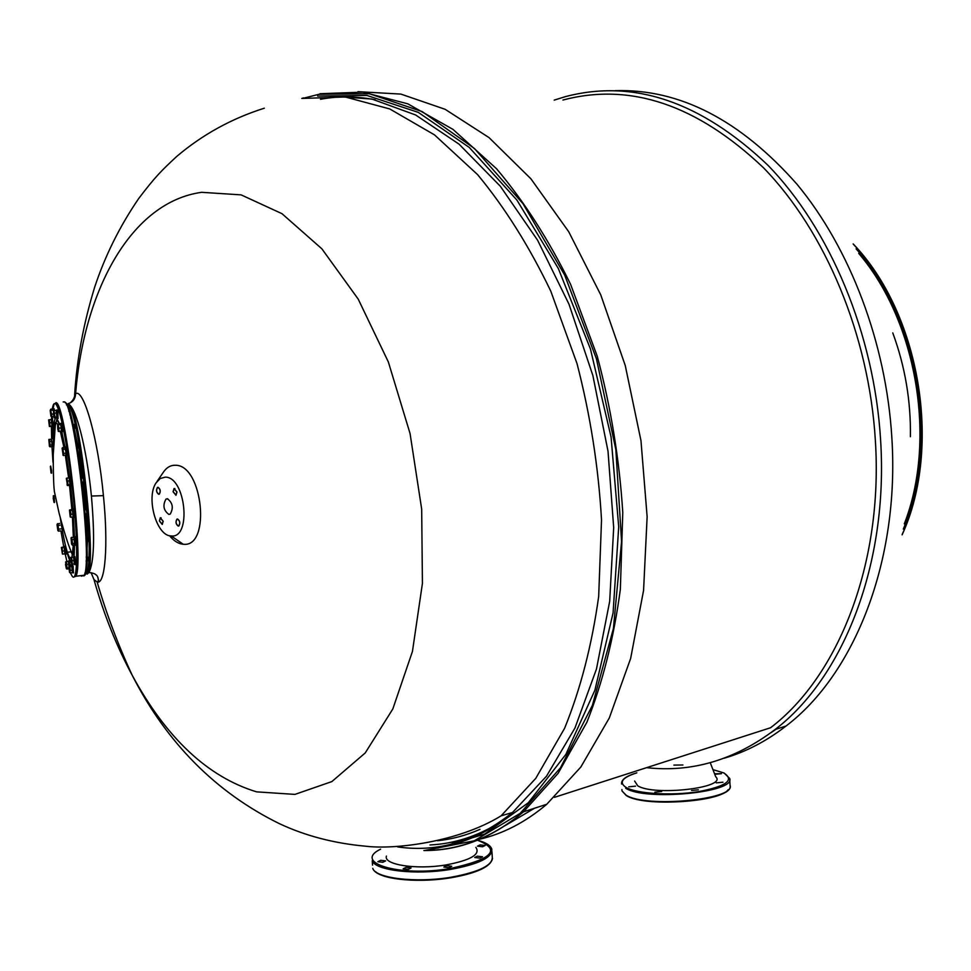 <?xml version="1.0" encoding="UTF-8"?>
<svg xmlns="http://www.w3.org/2000/svg" width="971" height="971" viewBox="0 0 971 971"><rect width="100%" height="100%" fill="white"/><g stroke="black" fill="none" stroke-linecap="round" stroke-linejoin="round"><path stroke-width="1.46" d="M74.354 552.463L74.027 551.176M61.319 419.411L61.78 416.862M74.476 549.817L74.209 548.797M51.317 439.086L52.361 446.854M64.062 546.879L64.839 553.858M64.268 546.297L65.008 546.2L65.967 550.715L65.907 554.295M68.213 561.372L69.244 565.268M68.419 560.947L69.159 560.862L70.118 565.11M71.575 564.94L72.449 572.647M71.781 564.612L72.534 564.527L73.104 566.069L73.468 572.829M73.553 557.087L74.33 563.92M73.796 556.262L74.888 556.638L75.495 564.588M73.869 537.048L74.755 544.962M75.823 545.18L75.034 545.229M74.864 536.587L75.956 545.119M72.315 509.326L73.165 517.033M72.546 508.853L73.311 508.768L74.257 517.349M69.159 477.732L69.985 485.282M69.402 477.186L70.167 477.101L71.101 485.694M61.695 431.913L66.149 453.263L65.81 455.35M65.166 447.036L65.943 446.963L66.865 455.52M60.336 424.157L61.416 427.932L61.1 431.282M60.578 423.441L61.343 423.368L62.326 427.847L62.241 431.852M56.172 410.417L56.986 418.113M56.379 410.053L57.143 409.98L57.896 412.724L58.029 418.367M53.017 408.973L53.745 410.806M53.211 408.597L53.975 408.524L54.607 410.563M51.317 419.508L52.033 426.354M52.325 416.693L53.138 426.912M52.24 446.587L49.909 446.818L49.472 446.041L50.055 445.143L52.385 444.912L51.487 439.062L48.793 439.693M52.009 441.15L49.679 441.38L49.157 439.305M50.055 445.143L49.679 441.38M48.902 440.397L49.424 446.308L48.902 440.397M50.965 472.926L51.633 473.193L51.56 470.401L50.65 466.08M50.346 466.517L51.026 472.853L50.346 466.517M53.83 495.586L53.187 498.038L53.988 502.335L54.631 501.958L53.83 495.586M54.364 498.451L53.199 495.95M54.352 502.59L53.988 500.259M59.547 523.418L57.155 524.219M59.971 525.214L58.078 525.42L57.58 523.648M60.821 528.916L58.503 529.183L58.078 525.42M60.736 530.87L58.418 531.137L58.503 529.183M57.022 524.692L57.896 530.627L57.022 524.692M62.836 554.089L65.178 553.81L64.122 546.879L61.391 547.438L62.435 554.04L62.193 547.571L61.476 547.426L62.435 554.04M64.535 547.304L62.193 547.571M65.057 550.775L62.714 551.055M68.856 565.765L68.492 561.347L65.53 562.088M69.05 564.017L66.683 564.309L66.125 561.626M68.795 567.804L67.011 568.023L66.683 564.309M68.88 568.788L66.768 569.042L67.011 568.023M65.53 564.564L66.356 568.63L65.882 563.022L65.53 564.564M72.206 566.384L71.696 564.928L68.82 565.802L69.475 572.247L70.288 570.523L69.803 566.663L69.014 566.008L70.252 572.914L72.655 572.623L72.691 570.232L72.206 566.384L69.803 566.663M72.691 570.232L70.288 570.523M69.633 572.489L70.252 572.914M72.327 564.151L74.767 563.872L74.585 560.425L74.002 557.038L70.786 557.451L71.599 564.236L72.327 564.151L71.563 557.318M74.585 560.425L72.145 560.716M71.599 564.236L70.822 557.415M74.67 539.378L72.206 539.67L71.041 537.922L71.575 544.112L72.412 545.229L74.876 544.949L74.67 539.378L74.087 537.024L71.15 537.8M75.07 543.347L72.594 543.639L71.623 537.303M71.988 544.743L72.206 539.67M71.927 544.695L72.594 543.639M72.898 510.212L72.4 509.314L69.475 510.054L70.203 516.875L70.956 514.339L70.41 510.491L69.621 510.103L70.992 517.276L73.48 516.997L73.432 514.06L72.898 510.212L70.41 510.491M70.276 516.96L70.992 517.276M73.432 514.06L70.956 514.339M70.118 480.766L67.618 481.033L66.331 478.375L67.569 485.536L70.058 485.269L70.118 480.766L69.524 477.696L66.344 478.339M70.385 484.565L67.897 484.82L67.618 481.033M67.023 477.963L67.181 485.245L67.897 484.82M62.921 455.108L66.004 455.326L66.113 453.117L65.106 447.328L62.193 448.189M66.113 453.117L63.625 453.36L62.63 447.582M63.528 455.581L63.625 453.36M65.652 449.112L63.176 449.355M63.03 454.537L62.108 448.214L63.03 454.537M59.049 431.488L61.513 431.245L60.821 424.363L57.544 424.582L57.823 429.534L59.049 431.488L58.357 424.606L57.592 424.533M61.379 427.92L58.915 428.162M60.821 424.363L58.357 424.606M58.296 431.427L57.617 424.558M54.206 417.858L57.083 418.113L57.313 416.79L56.415 410.393L53.988 410.624L53.405 413.925L54.206 417.858L54.886 417.032L53.988 410.624M57.313 416.79L54.886 417.032M56.973 412.93L54.546 413.161M54.242 417.882L53.454 411.097M53.684 410.854L53.114 408.973L50.723 409.192L50.189 410.551L50.905 416.207L51.669 414.156L50.431 409.835L51.669 416.753L53.733 416.547M53.405 413.986L51.669 414.156M53.587 410.138L51.196 410.369M51.014 416.377L51.657 416.753L51.075 416.304M48.623 419.921L49.387 426.487L52.094 426.342L51.694 419.472L48.635 419.909L49.387 426.487L50.067 426.281L49.327 419.703M52.228 422.616L49.861 422.846M52.434 426.051L50.067 426.281M73.65 398.778L75.617 393.716C83.688 387.963 98.144 438.71 103.412 495.647C108.473 545.18 105.208 584.991 97.149 582.005L93.981 579.566L91.08 572.659M93.981 579.566C103.727 614.133 116.496 646.091 132.287 675.428C166.405 738.191 207.843 777.006 256.587 791.851L294.917 794.399L331.864 781.582L365.242 752.938L392.818 708.964L412.444 651.432L422.421 583.413L421.681 509.132L410.065 433.576L388.351 361.965L358.202 299.092L321.874 248.819L281.978 213.681L241.111 194.868L201.64 192.319C131.68 201.956 84.076 289.042 75.617 393.716C75.325 398.947 72.922 402.2 68.395 403.499L70.58 405.902C81.309 421.426 96.056 561.032 88.24 572.659L87.244 574.092L88.871 572.574C94.114 562.731 94.964 537.218 91.42 496.047C87.317 454.513 78.287 415.09 70.58 405.902L69.742 406.849L67.667 404.458L66.429 404.907M85.169 573.388L87.244 574.092L86.249 573.327C95.838 573.024 81.127 423.647 69.742 406.849M67.667 404.458L69.742 406.788C77.085 419.144 88.349 497.31 89.174 543.02C89.271 554.927 88.871 563.848 87.96 569.783L87.681 571.506L88.871 572.574C86.261 572.21 94.187 572.781 95.607 574.541C97.501 575.524 98.411 577.721 98.314 581.144L97.149 582.005C106.422 613.878 118.134 645.023 132.287 675.428L132.287 675.44C166.781 742.924 215.768 792.312 279.247 823.59C305.246 835.813 334.036 843.35 365.618 846.202C394.165 849.783 458.021 842.367 501.097 815.834L535.737 778.402L564.612 728.274C580.561 689.022 591.909 645.072 598.682 596.412L601.522 519.946C598.488 467.075 590.319 414.933 576.992 363.518L550.788 291.179C529.353 246.525 504.956 207.673 477.598 174.622L434.486 134.86L389.747 108.946L345.251 96.979L302.661 98.423L318.937 94.296L369.441 93.75L422.179 111.592L474.406 148.466L522.993 203.704L564.685 275.084L596.425 358.76L615.845 449.549L621.561 541.49L613.405 628.553L592.383 705.383L560.449 767.855L520.153 813.37L474.309 840.801L425.626 850.305M83.385 478.048L83.822 481.98M79.112 447.971L79.525 451.879M74.439 424.376L74.803 428.296M70.021 411.036L70.495 414.86L69.876 414.92M87.499 556.953L87.936 560.801M87.948 537.461L88.385 541.357M86.504 509.654L86.941 513.574M84.841 573.181L86.249 573.327M157.023 481.482L162.8 473.059C166.15 467.743 170.313 465.145 175.29 465.267C203.012 464.478 211.253 548.202 183.179 544.221L182.73 544.185C178.118 543.639 173.724 540.811 169.561 535.713M170.884 535.931C156.428 535.689 145.868 497.65 156.064 482.89L160.239 478.485L165.313 477.149C185.74 476.761 191.894 538.735 171.212 535.956L170.884 535.931M168.845 514.424L170.265 514.06C173.675 507.833 172.704 502.735 167.352 498.742L165.98 499.094C162.545 505.272 163.504 510.382 168.845 514.424M159.475 520.954L162.193 524.267L163.067 521.257L160.361 517.944L159.475 520.954M158.079 487.478L157.508 487.624C156.052 490.246 156.452 492.418 158.71 494.118L159.28 493.972C160.737 491.338 160.336 489.178 158.079 487.478M176.856 491.994L174.112 488.668L173.178 491.763L175.933 495.076L176.856 491.994M178.227 525.869L178.846 525.724C180.303 523.066 179.878 520.893 177.596 519.182L176.977 519.339C175.52 521.985 175.945 524.158 178.227 525.869M317.663 96.093L366.868 95.437L418.246 112.345L469.248 147.422L516.96 200.135L558.313 268.469L590.453 348.99L611.062 436.95L618.709 526.828L613.077 612.956L594.907 690.175L565.875 754.382L528.273 802.799L484.711 834.077L437.763 848.084M452.425 842.962L459.441 842.5M479.383 839.296C503.112 833.822 525.566 822.146 546.746 804.279L580.828 767.041L609.303 717.982L630.652 658.423L643.567 590.453L647.135 516.778L640.969 440.64L625.251 365.521L600.758 294.881L568.751 231.79L530.882 178.773L489.032 137.603L445.094 109.286L400.877 94.09L357.959 91.662M534.463 808.26L504.993 825.702M320.491 99.285C338.078 95.971 356.284 96.129 375.146 99.782M498.96 822.947C476.797 836.492 453.809 843.823 429.995 844.964M554.441 797.337L770.561 727.752C838.361 676.314 883.319 563.496 875.357 440.421C869.045 335.177 825.289 231.268 763.449 167.728C697.105 104.771 630.264 82.207 562.925 100.037M646.589 767.66C691.85 772.71 734.671 760.002 775.04 729.561C843.301 677.588 888.574 563.981 880.6 440.045C874.264 333.939 830.144 229.192 767.77 165.094C700.856 101.603 633.42 78.772 565.474 96.615L554.198 100.122M673.886 765.099L682.941 764.978M724.184 758.217C745.898 751.894 766.532 741.152 786.073 725.992C854.395 674.165 899.716 561.117 891.864 437.921C886.171 342.799 850.062 248.212 796.875 184.102C740.048 119.858 679.482 88.713 615.177 90.667M437.472 840.74C451.928 839.26 466.104 835.461 480.014 829.331M770.683 732.887L776.072 729.233M380.681 860.33L377.853 861.726L382.829 862.284L385.645 860.889L380.681 860.33M405.975 867.394L403.159 868.814L408.257 869.409L411.073 867.989L405.975 867.394M446.599 865.659L443.844 867.054L449.027 867.673L451.77 866.278L446.599 865.659M477.368 856.179L474.71 857.502L479.88 858.133L482.538 856.798L477.368 856.179M480.075 844.891L477.465 846.166L482.538 846.761L485.148 845.486L480.075 844.891M386.409 856.106C383.254 864.76 416.353 869.919 445.774 864.979C470.753 860.233 480.779 854.359 475.839 847.355M714.753 774.288L721.429 773.681L714.559 773.766M635.544 786.146L628.783 786.838L635.544 786.146M661.688 791.462L654.842 792.154L661.688 791.462M722.994 782.213L716.246 782.857L722.994 782.213M698.367 789.811L691.546 790.491L698.367 789.811M634.621 781.036L637.741 785.818C654.405 796.354 727.934 787.712 715.736 776.8L710.238 762.672M158.722 494.312C156.331 492.503 155.918 490.221 157.46 487.442L158.055 487.284C160.446 489.081 160.87 491.375 159.329 494.154L158.722 494.312M87.439 556.953L87.876 560.801M87.888 537.461L88.325 541.357M163.177 521.269L162.242 524.449L159.378 520.942L160.312 517.761L163.177 521.269M177.572 518.987C179.999 520.796 180.436 523.102 178.907 525.906L178.239 526.076C175.824 524.255 175.387 521.949 176.916 519.157L177.572 518.987M176.965 492.006L175.982 495.271L173.069 491.751L174.064 488.486L176.965 492.006M86.443 509.666L86.88 513.586M79.052 447.971L79.464 451.891M74.33 424.388L74.755 428.32M83.324 478.06L83.761 481.992M69.961 411.036L70.519 415.042M80.994 575.621L81.443 576.191L84.222 575.233C92.876 561.554 74.087 400.088 64.122 401.873L63.176 401.97M73.311 577.175L75.969 576.228C84.246 562.573 65.47 400.902 55.881 402.662M83.992 575.742C94.745 575.063 75.799 401.411 65.106 402.674M52.422 438.783L52.155 426.742M52.944 408.985L54.133 403.9M74.221 554.441L73.845 552.705M70.398 572.89L72.327 576.422C77.522 582.964 78.287 546.746 73.42 498.135C68.625 449.585 59.801 404.968 55.08 403.62C53.854 403.147 52.932 404.956 52.3 409.046M61.246 419.096L61.367 416.098L61.234 419.071M66.926 561.529L65.275 554.368M63.758 546.916L60.979 531.113M52.98 462.281L51.985 446.611M51.645 438.722L51.402 426.415M52.276 418.744L51.524 418.817L51.754 414.144M71.101 562.391L70.907 562.209C69.499 560.595 67.897 556.092 66.101 548.7M53.441 432.908C53.611 424.545 54.315 419.654 55.529 418.258M74.063 556.225L74.561 544.986M74.451 536.635L73.505 517.434L74.415 517.325M72.849 508.828L70.58 485.755M69.536 477.174L66.453 455.569M64.996 447.109L61.841 431.901M59.717 424.218L56.67 418.149M70.713 558.519L69.961 558.046C67.035 554.028 63.819 540.677 60.311 518.004M53.551 445.835C53.247 431.646 53.963 423.829 55.699 422.397L57.908 424.4M71.927 557.281L73.311 545.132M73.323 537.109L72.437 517.106M71.878 509.374L69.511 485.33M68.601 477.793L65.348 455.399M63.94 447.449L60.348 431.355M77.814 553.082L76.733 549.477M63.77 430.42L63.819 429.74M902.205 534.402C942.173 446.539 919.804 313.742 853.388 244.279M903.321 529.061C939.345 443.092 918.214 317.796 856.106 248.843M904.317 523.855C936.966 439.997 916.952 321.437 858.704 253.358M910.397 436.719C910.956 400.987 905.081 366.383 892.774 332.907M91.42 496.047L103.412 495.647M67.654 404.361L68.395 403.499M397.661 846.918C438.127 852.72 476.421 841.238 512.518 812.484L546.455 776.266L574.953 728.032L596.461 669.055L609.679 601.377L613.684 527.702L608.028 451.272L592.893 375.607L568.994 304.202L537.606 240.225L500.344 186.274L459.065 144.169L415.661 114.991L371.942 99.054L329.509 95.995M97.537 576.568L98.581 580.294M423.878 850.535C459.149 850.802 492.358 837.9 523.478 811.817L558.131 773.304L586.885 722.254C602.675 682.492 613.842 638.141 620.36 589.227L622.775 512.542C619.437 459.647 610.953 407.589 597.299 356.357L570.608 284.369C548.87 240.019 524.17 201.47 496.521 168.723L452.984 129.386L407.844 103.836L362.948 92.136L319.957 93.726M489.906 863.353C483.995 869.506 470.959 874.313 450.799 877.772C416.11 883.586 375.862 879.01 372.755 868.365C375.631 878.306 416.013 883.161 450.86 877.274C479.516 871.982 493.317 865.088 492.248 856.58L491.933 851.603M380.559 849.176C352.339 862.891 399.736 877.153 450.083 868.547C492.479 859.25 501.606 849.807 477.477 840.231C485.621 842.367 490.367 845.292 491.775 848.994C492.831 857.381 479.031 864.202 450.35 869.446C415.491 875.284 375.109 870.526 372.233 860.719L372.536 865.137M450.678 877.796C420.127 882.906 384.103 879.884 375.692 871.8M728.129 789.714C719.62 802.398 643.372 806.877 626.72 795.698M621.913 789.544L621.998 790.928L626.089 795.152C645.764 808.285 736.37 799.582 730.046 785.308L729.731 779.446M621.61 784.083C621.003 779.798 626.077 776.035 636.842 772.831C622.023 777.589 618.491 782.48 626.246 787.542C637.097 793.768 671.24 795.88 697.918 791.753C726.259 786.389 734.889 780.126 723.808 772.965L712.932 769.615M724.257 773.122L729.682 778.451C735.994 792.53 645.363 801.196 625.7 788.258M54 403.839L55.068 403.499C60.639 404.701 71.708 467.585 75.422 521.463C77.692 550.169 76.211 573.946 75.604 573.812L75.969 576.228L84.222 575.233L83.87 575.961M71.332 551.783L67.011 552.281M63.37 528.977L62.18 529.122M62.132 524.728L61.464 524.801M55.383 424.8L53.854 424.946M59.741 409.883L58.612 409.993M59.425 424.254C57.265 420.188 56.318 418.926 56.585 420.443L55.286 425.626L53.211 455.12C53.381 488.983 54.315 489.141 54.352 491.338L59.025 512.906C63.698 530.579 67.788 543.626 71.296 552.05L72.509 555.121L73.298 554.793L74.342 545.01M74.318 536.647L73.42 517.519M72.776 508.828L70.507 485.755M69.475 477.174L66.368 455.581M64.705 429.777L64.329 433.284M76.357 537.703L76.6 538.407M86.601 557.051L87.475 541.454M87.439 537.521L86.334 513.647M86.043 509.714L83.324 482.041M82.851 478.108L79.052 451.928M78.384 448.044L74.221 428.381M73.141 424.509L70.652 417.906M66.052 554.271L65.178 554.38M73.614 572.805L72.716 572.914M75.653 564.564L74.743 564.673M71.259 485.682L70.337 485.779M67.011 455.508L66.089 455.605M62.399 431.84L61.476 431.937M58.163 418.355L57.265 418.44M53.271 426.9L52.398 426.985M88.009 560.789L86.103 561.02M87.572 556.941L86.201 557.099M88.458 541.345L86.043 541.624M88.021 537.449L85.909 537.691M87.026 513.574L84.538 513.841M86.589 509.654L84.149 509.921M83.894 481.968L81.406 482.235M83.47 478.048L80.981 478.302M79.598 451.879L77.292 452.11M79.185 447.959L76.709 448.214M74.876 428.284L73.056 428.466M70.094 411.024L68.771 411.158M853.169 243.915C919.974 313.415 942.465 446.794 902.12 534.839M70.495 402.747C73.578 399.567 74.961 396.921 74.633 394.784C76.843 359.391 83.518 323.525 94.66 287.198C105.05 255.822 119.736 226.267 138.719 198.509C155.275 176.686 161.441 170.641 176.673 156.489C202.49 134.593 231.717 118.498 264.343 108.194M501.097 815.834L512.518 812.484C491.605 830.144 469.284 841.335 445.568 846.057M171.212 535.956L183.179 544.221M165.98 499.094L167.752 498.803M160.361 517.944L161.101 517.822M157.508 487.624L158.249 487.515M174.112 488.668L174.889 488.547M176.977 519.339L177.742 519.206M303.498 97.901L301.787 98.447M424.63 850.438C459.538 850.438 492.479 837.572 523.478 811.817L546.746 804.279M786.073 725.992L775.04 729.561M492.528 858.4C490.877 866.69 476.967 873.16 450.787 877.796M730.107 786.012C733.154 800.857 645.618 808.406 626.21 795.492L621.998 790.928M723.929 772.965L712.932 769.602"/></g></svg>
